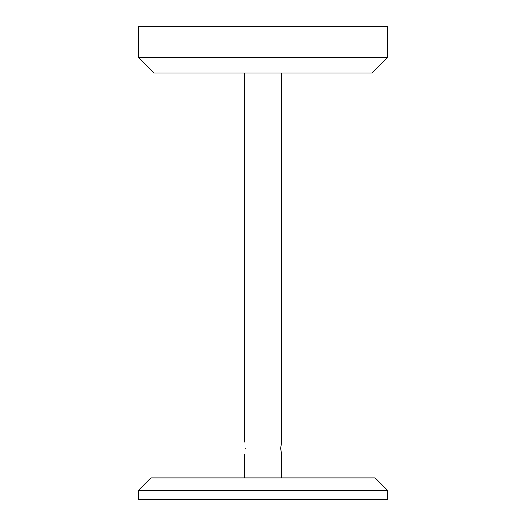 <?xml version="1.0" encoding="UTF-8"?>
<svg xmlns="http://www.w3.org/2000/svg" width="526" height="526" viewBox="0 0 526 526"><rect width="100%" height="100%" fill="white"/><g stroke="black" fill="none" stroke-linecap="round" stroke-linejoin="round"><path stroke-width="0.79" d="M153.993 73.015L372.007 73.015L387.577 57.446L138.423 57.446L153.993 73.015M387.577 57.446L387.577 26.3L138.423 26.3L138.423 57.446M387.577 490.357L387.577 499.7L138.423 499.7L138.423 490.357L387.577 490.357L375.123 477.897L150.877 477.897L138.423 490.357M281.686 477.897L281.686 454.543L280.621 448.31L281.686 442.083L281.686 73.015M245.379 448.31C244.215 456.344 244.215 456.344 245.379 448.31C244.215 440.275 244.215 440.275 245.379 448.31M244.314 73.015L244.314 442.083M244.314 454.543L244.314 477.897"/></g></svg>
